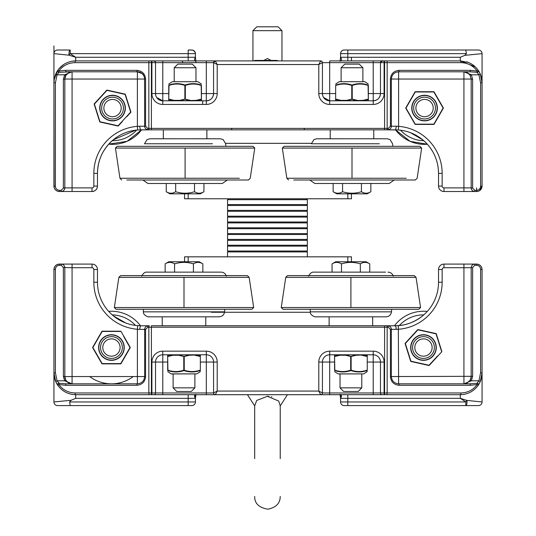 <?xml version="1.0" encoding="UTF-8"?>
<svg xmlns="http://www.w3.org/2000/svg" width="536" height="536" viewBox="0 0 536 536"><rect width="100%" height="100%" fill="white"/><g stroke="black" fill="none" stroke-linecap="round" stroke-linejoin="round"><path stroke-width="0.8" d="M176.746 391.481L191.258 391.481L194.89 387.85L173.121 387.85L176.746 391.481M171.426 373.947L196.806 373.887L171.198 373.887L173.121 373.947L173.121 387.85M174.575 263.866L174.575 272.127L174.582 263.866C180.867 261.903 187.144 261.903 193.429 263.866L193.429 272.127L193.429 263.866C196.571 261.903 199.714 261.903 202.856 263.866L202.856 272.127L202.856 263.866L199.231 261.769L168.78 261.769L165.155 263.866C168.297 261.903 171.44 261.903 174.575 263.866L174.582 263.866M165.155 272.127L165.155 263.866L165.155 272.127M343.65 391.481L358.162 391.481L361.787 387.85L340.018 387.85L343.65 391.481M338.323 373.947L363.71 373.887L338.102 373.887L340.018 373.947L340.018 387.85M341.479 263.866L341.479 272.127L341.479 263.866C347.763 261.903 354.041 261.903 360.326 263.866L360.326 272.127L360.333 263.866C363.468 261.903 366.611 261.903 369.753 263.866L369.753 272.127L369.753 263.866L366.128 261.769L335.677 261.769L332.052 263.866C335.194 261.903 338.337 261.903 341.479 263.866L341.479 263.866M332.052 272.127L332.052 263.866L332.052 272.127M89.673 376.56A36.281 36.281 0 0 0 133.209 376.56A36.281 36.281 0 0 1 89.673 376.56M140.466 325.761A36.281 36.281 0 0 0 108.654 311.356M115.635 357.579A10.888 10.888 0 0 0 118.047 338.879A10.888 10.888 0 0 0 100.647 346.142A10.888 10.888 0 0 0 115.635 357.579M114.778 355.522A8.656 8.656 0 0 1 102.852 346.423A8.656 8.656 0 0 1 116.694 340.648A8.656 8.656 0 0 1 114.778 355.522M427.259 311.45A36.281 36.281 0 0 0 394.442 325.767M427.661 357.579A10.888 10.888 0 0 0 430.073 338.879A10.888 10.888 0 0 0 412.673 346.142A10.888 10.888 0 0 0 427.661 357.579M426.803 355.522A8.656 8.656 0 0 1 414.877 346.423A8.656 8.656 0 0 1 428.72 340.648A8.656 8.656 0 0 1 426.803 355.522M385.531 272.127L313.821 272.127C311.878 271.899 310.116 273.246 308.535 276.161M285.755 277.353L287.497 275.611L414.308 275.611L416.05 277.353L285.755 277.353L281.239 307.537L350.906 307.537L350.906 277.353M281.239 307.537L282.981 309.279L418.824 309.279L420.566 307.537L350.906 307.537M372.674 325.767L372.674 316.823L383.428 316.823L315.758 316.823C315.784 317.386 309.775 315.295 310.317 311.845L391.488 311.845C390.965 314.887 389.163 316.548 386.088 316.823L318.377 316.823L329.131 316.823L329.131 325.767M315.758 316.823L329.131 316.823M226.373 276.161C225.535 273.661 223.8 272.315 221.174 272.127L146.924 272.127C144.981 271.899 143.219 273.246 141.638 276.161M118.858 277.353L120.6 275.611L247.411 275.611L249.153 277.353L118.858 277.353L114.342 307.537L184.002 307.537L184.002 277.353M114.342 307.537L116.084 309.279L251.927 309.279L253.669 307.537L184.002 307.537M205.777 325.767L205.777 316.823L216.531 316.823L148.861 316.823C148.887 317.386 142.877 315.295 143.42 311.845L224.591 311.845C224.068 314.887 222.266 316.548 219.19 316.823L151.48 316.823L162.234 316.823L162.234 325.767M148.861 316.823L162.234 316.823M334.565 362.048L329.68 362.048L329.68 351.16A10.888 10.888 0 0 0 318.793 362.048L329.68 362.048L329.68 392.962L322.424 392.962L322.424 362.048A7.256 7.256 0 0 1 329.68 354.792L373.217 354.792A7.256 7.256 0 0 1 380.473 362.048L380.473 392.962L329.68 392.962L329.68 394.704L320.682 394.704A1.742 1.742 0 0 0 322.424 392.962L318.793 391.072L320.682 394.704L460.297 394.704A1.742 0.616 -90 0 0 460.913 392.962L387.153 392.962A1.742 0.616 90 0 1 386.543 394.704M149.457 394.704A1.742 0.616 -90 0 1 148.847 392.962L75.087 392.962A1.742 0.616 90 0 0 75.703 394.704L153.785 394.704A1.742 1.742 0 0 0 155.527 392.962L155.527 362.048A7.256 7.256 0 0 1 162.783 354.792L206.32 354.792A7.256 7.256 0 0 1 213.576 362.048L213.576 392.962A1.742 1.742 0 0 0 215.318 394.704L206.32 394.704L215.318 394.704L217.207 391.072L213.576 392.962A1.742 1.742 0 0 0 215.318 394.704L320.682 394.704A1.742 1.742 0 0 0 322.424 392.962A1.742 1.742 0 0 1 320.682 394.704M340.561 394.704L340.059 394.315L340.561 398.328C341.807 396.265 341.807 395.059 340.561 394.704L340.561 401.96L340.561 398.328L347.817 398.328L347.817 394.704M195.432 394.704C194.193 395.059 194.193 396.265 195.432 398.328L195.941 394.315L195.405 394.704L195.432 401.96L195.432 394.704M482.065 401.96A3.631 3.631 0 0 1 478.434 405.585L465.804 405.585A3.631 1.219 90 0 0 466.903 400.412L460.297 398.328L465.804 401.96L466.903 400.412L482.065 401.96L482.065 269.528L480.611 269.286L480.611 372.688L478.923 380.801L480.256 381.625L482.065 372.929L480.611 372.688M348.4 405.585L465.804 405.585L465.804 401.96L340.561 401.96A3.631 3.631 0 0 0 344.192 405.585A3.631 3.631 0 0 1 340.561 401.96A3.631 3.631 0 0 0 344.192 405.585L347.817 405.585L347.817 398.328L460.297 398.328L460.297 394.704C467.888 394.483 473.898 391.287 478.326 385.123A21.768 21.768 0 0 0 482.065 372.929M180.92 405.585L57.566 405.585A3.631 3.631 0 0 1 53.935 401.96A3.631 3.631 0 0 0 57.566 405.585L70.196 405.585L69.6 401.96L71.107 400.278L53.935 401.96L53.935 269.528L53.935 401.96A3.631 3.631 0 0 0 57.566 405.585M70.196 405.585L191.808 405.585A3.631 3.631 0 0 0 195.432 401.96L69.6 401.96M351.448 256.831L351.448 261.769L351.448 256.831L347.817 256.831L347.817 261.769M92.031 264.087L92.031 267.712A1.816 1.816 0 0 1 93.847 269.528L93.847 282.224A47.168 47.168 0 0 0 137.384 329.251L137.665 325.633A43.537 43.537 0 0 1 97.472 282.224L97.472 269.528A5.44 5.44 0 0 0 92.031 264.087L72.079 264.087L72.079 267.712L63.369 267.471L63.369 376.312L64.823 376.56L64.823 267.712C64.601 265.514 63.389 264.302 61.191 264.087L59.375 264.087C56.079 264.416 54.263 266.231 53.935 269.528L55.389 269.28C55.63 266.861 56.957 265.534 59.375 265.293L61.191 265.293L63.369 267.471M63.369 376.312L64.615 380.801L65.854 380.299L64.823 376.56A7.256 7.256 0 0 0 65.854 380.299L68.487 382.865L67.074 381.82M58.873 383.133A1.454 1.099 145.9 0 0 57.667 385.123L58.786 384.56A1.454 0.503 -77.4 0 1 59.295 383.307L57.077 380.801L55.389 372.688L53.935 372.929L55.744 381.625L57.077 380.801L64.615 380.801L72.079 383.816L68.487 382.865M75.087 392.962C68.306 392.774 62.873 389.974 58.786 384.56L65.64 385.27A1.454 0.509 -90 0 1 66.149 383.816L59.295 383.307M65.64 385.27L136.874 385.27A1.454 0.509 -90 0 1 137.384 383.816L66.149 383.816M136.874 385.27C142.147 384.741 145.055 381.84 145.578 376.56L145.578 329.392L147.755 327.215A1.454 0.509 -90 0 1 148.271 325.767C146.067 325.982 144.861 327.195 144.64 329.392L144.64 376.56C144.204 380.955 141.785 383.381 137.384 383.816L137.384 376.56L72.079 376.56L72.079 267.712L92.031 267.712M149.356 325.767L141.015 325.767L149.356 325.767A1.454 0.509 -90 0 0 148.847 327.215L151.407 327.215L151.407 325.767L394.985 325.767L384.593 325.767L384.593 327.215L387.153 327.215A1.454 0.509 -90 0 0 386.644 325.767M213.576 392.962L206.32 392.962L206.32 394.704L153.785 394.704A1.742 1.742 0 0 0 155.527 392.962L151.407 392.962L151.407 327.215L384.593 327.215L384.593 392.962L387.153 392.962L387.153 327.215L388.245 327.215A1.454 0.509 -90 0 0 387.729 325.767A3.631 3.631 0 0 1 391.36 329.392C391.139 327.195 389.933 325.982 387.729 325.767A3.631 3.631 0 0 1 391.36 329.392L398.617 329.251A47.168 47.168 0 0 0 442.153 282.224L442.153 269.528A1.816 1.816 0 0 1 443.969 267.712L443.969 264.087A5.447 5.447 0 0 0 438.528 269.528L438.528 282.224A43.537 43.537 0 0 1 398.335 325.633L398.617 383.816C394.215 383.381 391.796 380.955 391.36 376.56L391.36 329.392L390.422 329.392L390.422 376.56L472.631 376.312L472.631 267.471L474.809 265.293L476.618 265.293C479.043 265.534 480.37 266.861 480.611 269.286M390.422 376.56C390.945 381.84 393.846 384.741 399.126 385.27A1.454 0.509 -90 0 0 398.617 383.816L469.844 383.816A1.454 0.509 -90 0 1 470.36 385.27L477.214 384.56A1.454 0.503 -102.6 0 0 476.705 383.307L469.844 383.816M460.913 392.962C467.693 392.774 473.127 389.974 477.214 384.56L478.326 385.123A1.454 1.099 -145.9 0 0 477.127 383.133L476.705 383.307M55.744 381.625L57.667 385.123C62.102 391.287 68.112 394.483 75.703 394.704L75.703 398.328L188.176 398.328L188.176 405.585M476.618 265.293L476.618 264.087A5.447 5.447 0 0 1 482.065 269.528C481.737 266.231 479.921 264.416 476.618 264.087L474.809 264.087C472.611 264.302 471.399 265.514 471.178 267.712L472.631 267.471M443.969 267.712L471.178 267.712L471.178 376.56L470.139 380.299L471.385 380.801L472.631 376.312M470.139 380.299A7.256 7.256 0 0 0 471.178 376.56A7.256 7.256 0 0 1 470.139 380.299L466.601 383.307L463.921 383.816L471.385 380.801L478.923 380.801L477.127 383.133M478.326 385.123L480.249 381.625M474.809 265.293L474.809 264.087L443.969 264.087M367.247 362.048L373.217 362.048L373.217 394.704L384.104 394.704L384.104 392.962L380.473 392.962A1.742 1.742 0 0 0 382.215 394.704M460.297 394.704L384.593 394.704L384.593 392.962L384.104 392.962L384.104 362.048A10.888 10.888 0 0 0 373.217 351.16L329.68 351.16M53.935 269.528A5.44 5.44 0 0 1 59.375 264.087L59.375 265.293M113.19 315.717L125.652 322.967M398.335 325.633L394.985 325.767C404.854 325.868 414.127 322.518 422.81 315.717M188.176 261.769L188.176 256.831L184.552 256.831L184.552 261.769M188.176 256.831L347.817 256.831M394.985 325.767A3.631 1.213 90 0 1 396.198 329.392M72.079 264.087L61.191 264.087L61.191 265.293M145.578 376.56L137.384 376.56L137.384 329.251L139.802 329.392A3.631 1.213 -90 0 1 141.015 325.767L137.665 325.633M71.107 400.278L75.703 398.328M53.935 372.929A21.768 21.768 0 0 0 57.667 385.123A21.768 21.768 0 0 1 53.935 372.929M69.278 383.253A7.256 7.256 0 0 0 71.757 383.81M463.921 383.816A7.256 7.256 0 0 0 467.285 382.992A7.256 7.256 0 0 1 463.921 383.816L463.921 264.087M123.736 336.615L130.014 347.536L120.727 363.616L102.155 363.616L92.869 347.536L102.155 331.449L121.009 331.422A0.456 0.456 90 0 0 120.613 331.194A0.456 0.456 0 0 1 121.009 331.422A0.456 0.456 90 0 0 120.613 331.194L102.269 331.194A0.456 0.456 -90 0 0 101.874 331.422L102.269 331.194A0.456 0.456 -90 0 0 101.874 331.422L92.701 347.308A0.456 0.456 30.1 0 0 92.701 347.763L101.874 363.649A0.456 0.456 -30 0 0 102.269 363.877L120.613 363.877A0.456 0.456 90 0 0 121.009 363.649L130.181 347.763A0.456 0.456 -150 0 0 130.181 347.308A0.456 0.456 0 0 1 130.181 347.763A0.456 0.456 -150 0 0 130.181 347.308L121.009 331.422M99.147 358.457L101.874 363.649M115.113 363.643L117.612 363.636M127.045 352.722L130.181 347.763M95.837 342.343L92.701 347.308M120.727 363.616L121.009 363.649A0.456 0.456 0 0 1 120.613 363.877L120.613 363.877M117.719 331.436L115.113 331.422M437.577 355.984L429.048 365.25L410.918 361.224L405.337 343.509L417.886 329.821L436.023 333.848L441.711 351.817A0.456 0.456 162.5 0 0 441.811 351.375A0.456 0.456 0 0 1 441.711 351.817A0.456 0.456 162.5 0 0 441.811 351.375L436.297 333.874A0.456 0.456 -17.5 0 0 435.962 333.573L436.297 333.874A0.456 0.456 -17.5 0 0 435.962 333.573L418.053 329.593A0.456 0.456 102.6 0 0 417.624 329.727L405.223 343.248A0.456 0.456 42.5 0 0 405.122 343.69L410.636 361.19A0.456 0.456 162.5 0 0 410.971 361.498L428.88 365.478A0.456 0.456 -77.5 0 0 429.309 365.338A0.456 0.456 0 0 1 428.88 365.478A0.456 0.456 -77.5 0 0 429.309 365.338L441.711 351.817M409.357 339.087L405.223 343.248M409.203 355.877L409.966 358.256M423.206 363.978L428.88 365.478M423.728 331.087L418.053 329.593M410.918 361.224L410.971 361.498A0.456 0.456 0 0 1 410.636 361.19L410.636 361.19M440.706 348.681L439.935 346.196M200.102 371.066L200.089 370.557C200.129 372.42 200.129 372.42 200.089 370.557L196.511 371.522M167.895 354.852A0.456 0.449 -0 0 0 167.661 355.247A0.456 0.449 0 0 1 167.895 354.852L173.081 354.852L167.922 356.078L167.895 354.852A0.456 0.442 90 0 1 168.116 354.792A0.456 0.456 0 0 0 167.661 355.247L167.661 370.162C167.661 372.024 167.661 372.024 167.661 370.162A0.456 0.436 -0 0 0 167.922 370.557C167.882 372.42 167.882 372.42 167.922 370.557C167.882 372.42 167.882 372.42 167.922 370.557C173.262 372.42 178.622 372.42 184.002 370.557C189.389 372.42 194.749 372.42 200.089 370.557A0.456 0.436 0 0 0 200.343 370.162L200.343 355.247A0.456 0.456 0 0 0 199.895 354.792A0.456 0.442 -90 0 1 200.116 354.852L200.089 356.078L194.89 354.825M173.121 371.79L171.5 371.522M167.922 370.557L167.661 356.474A0.456 0.436 0 0 1 167.922 356.078L167.889 356.474L173.007 355.247L173.235 354.792L173.007 355.247L178.662 355.247L178.89 354.792L189.195 354.852L189.349 355.247L200.116 354.852A0.456 0.449 0 0 1 200.343 355.247M189.195 354.852L189.349 355.247L184.23 356.474L178.816 354.852L178.662 355.247L183.781 356.474L189.195 354.852M200.343 370.162C200.343 372.024 200.343 372.024 200.343 370.162L200.343 356.474A0.456 0.436 0 0 0 200.089 356.078L200.122 356.474L195.004 355.247L194.93 354.852M200.089 370.557L200.122 370.162C194.823 372.031 189.53 372.031 184.23 370.162L184.23 356.474L183.781 356.474L183.781 370.162L184.002 370.557L184.23 370.162L183.781 370.162C178.481 372.031 173.188 372.031 167.889 370.162L167.661 370.162M366.999 371.066L366.986 370.557C367.026 372.42 367.026 372.42 366.986 370.557L363.408 371.522M334.792 354.852A0.456 0.449 -0 0 0 334.565 355.247A0.456 0.449 0 0 1 334.792 354.852L339.978 354.852L334.819 356.078L334.792 354.852A0.456 0.442 90 0 1 335.013 354.792A0.456 0.456 0 0 0 334.565 355.247L334.565 370.162C334.565 372.024 334.565 372.024 334.565 370.162A0.456 0.436 -0 0 0 334.819 370.557C334.779 372.42 334.779 372.42 334.819 370.557C334.779 372.42 334.779 372.42 334.819 370.557C340.159 372.42 345.519 372.42 350.906 370.557C356.286 372.42 361.646 372.42 366.986 370.557A0.456 0.436 0 0 0 367.247 370.162L367.247 355.247A0.456 0.456 0 0 0 366.792 354.792A0.456 0.442 -90 0 1 367.013 354.852L366.986 356.078L361.787 354.825M334.819 370.557L334.565 356.474A0.456 0.436 0 0 1 334.819 356.078L334.786 356.474L339.904 355.247L340.132 354.792L339.904 355.247L345.559 355.247L345.787 354.792L356.092 354.852L356.246 355.247L367.013 354.852A0.456 0.449 0 0 1 367.247 355.247A0.456 0.449 -0 0 0 367.013 354.852M356.092 354.852L356.246 355.247L351.127 356.474L345.713 354.852L345.559 355.247L350.678 356.474L356.092 354.852M367.247 370.162C367.247 372.024 367.247 372.024 367.247 370.162L367.247 356.474A0.456 0.436 0 0 0 366.986 356.078L367.019 356.474L361.901 355.247L361.827 354.852M366.986 370.557L367.019 370.162C361.72 372.031 356.427 372.031 351.127 370.162L351.127 356.474L350.678 356.474L350.678 370.162L350.906 370.557L351.127 370.162L350.678 370.162C345.378 372.031 340.085 372.031 334.786 370.162L334.565 370.162M330.223 138.777L330.223 129.839L395.072 129.839M163.326 138.777L163.326 129.839L330.223 129.839L206.869 129.839L206.869 138.777M359.254 64.126L344.735 64.126L341.11 67.75L362.879 67.75L359.254 64.126L362.879 67.75L362.879 81.66L362.879 67.75M370.845 191.741L370.845 183.48L370.845 191.741C367.703 193.704 364.56 193.704 361.425 191.741L361.425 183.48L361.418 191.741C355.133 193.704 348.856 193.704 342.571 191.741L342.571 183.48L342.571 191.741C339.429 193.704 336.286 193.704 333.144 191.741L333.144 183.48L316.207 183.48L386.623 183.48L370.845 183.48L370.845 191.741L367.22 193.831L336.769 193.831L367.22 193.831M192.35 64.126L177.838 64.126L174.213 67.75L195.982 67.75L192.35 64.126L195.982 67.75L195.982 81.66L195.982 67.75M203.948 191.741L203.948 183.48L203.948 191.741C200.806 193.704 197.663 193.704 194.521 191.741L194.521 183.48L194.521 191.741C188.237 193.704 181.952 193.704 175.674 191.741L175.674 183.48L175.667 191.741C172.525 193.704 169.389 193.704 166.247 191.741L166.247 183.48L149.31 183.48L219.727 183.48L203.948 183.48L203.948 191.741L200.323 193.831L169.872 193.831L200.323 193.831M395.535 129.839A36.281 36.281 -32.8 0 0 427.346 144.244A36.281 36.281 147.2 0 1 395.535 129.839L410.147 141.37L427.346 144.244M420.365 98.028A10.888 10.888 -32.8 0 0 417.953 116.721A10.888 10.888 -32.8 0 0 435.353 109.465A10.888 10.888 -32.8 0 0 420.365 98.028M421.222 100.078A8.656 8.656 147.2 0 1 433.148 109.177A8.656 8.656 147.2 0 1 419.306 114.952A8.656 8.656 147.2 0 1 421.222 100.078M108.741 144.151A36.281 36.281 -32.8 0 0 141.558 129.839A36.281 36.281 147.2 0 1 108.741 144.151L127.039 141.323L141.558 129.839M108.339 98.028A10.888 10.888 -32.8 0 0 105.927 116.721A10.888 10.888 -32.8 0 0 123.327 109.465A10.888 10.888 -32.8 0 0 108.339 98.028M109.197 100.078A8.656 8.656 147.2 0 1 121.123 109.177A8.656 8.656 147.2 0 1 107.28 114.952A8.656 8.656 147.2 0 1 109.197 100.078M126.858 179.995L248.503 179.995L185.094 179.995L242.44 179.995L227.284 179.995L222.346 183.48L150.469 183.48L166.247 183.48L166.247 191.741L169.872 193.831M121.692 179.995L119.95 178.254L239.364 178.254M253.019 146.328L117.176 146.328L115.434 148.07L254.761 148.07L253.019 146.328L246.225 146.328M152.572 138.777L185.094 138.777L149.752 138.784L147.038 139.621L144.512 143.762L212.497 143.762M293.755 179.995L415.4 179.995L351.998 179.995L409.337 179.995L394.181 179.995L389.243 183.48L317.366 183.48L333.144 183.48L333.144 191.741L336.769 193.831M288.589 179.995L286.847 178.254L406.261 178.254M419.916 146.328L284.073 146.328L282.331 148.07L421.658 148.07L419.916 146.328L413.122 146.328M319.469 138.777L351.998 138.777L316.649 138.784L313.935 139.621L311.409 143.762L379.394 143.762M195.962 62.645L195.633 60.997M195.439 57.506L195.439 57.272C194.193 59.342 194.193 60.548 195.439 60.903L195.941 61.285L195.439 57.506M340.568 60.903C341.807 60.548 341.807 59.342 340.568 57.272L340.059 61.285L340.568 60.903M53.935 53.546L53.935 53.647A3.631 3.631 147.2 0 1 57.566 50.016L70.196 50.016A3.631 1.219 -90 0 0 69.097 55.195L75.703 57.272L70.196 53.647L69.097 55.195L53.935 53.647L53.935 82.671L55.389 82.919L57.077 74.806L55.744 73.975L54.324 78.578L53.935 82.671L53.935 186.072L55.389 186.32L55.389 82.919M460.913 62.645A1.742 0.616 -90 0 0 460.297 60.903L386.543 60.903A1.742 0.616 90 0 1 387.153 62.645L460.913 62.645C467.693 62.826 473.127 65.627 477.214 71.047A1.454 0.503 102.6 0 1 476.705 72.293L477.127 72.474A1.454 1.099 -34.1 0 0 478.333 70.477L477.214 71.047L470.36 70.337L399.126 70.337C393.853 70.866 390.945 73.767 390.422 79.047L390.422 126.208L388.245 128.385L147.755 128.385L145.578 126.208L145.578 79.047C145.055 73.767 142.154 70.866 136.874 70.337L65.64 70.337L58.786 71.047L57.667 70.477A21.768 21.768 -32.8 0 0 55.744 73.981L54.324 78.578M54.337 78.524A21.768 21.768 -32.8 0 0 53.935 82.671L54.116 187.466C54.96 189.999 56.716 191.352 59.382 191.52L61.191 191.52C63.389 191.298 64.601 190.092 64.823 187.888L63.369 188.136L61.191 190.314L59.382 190.314C56.957 190.072 55.63 188.739 55.389 186.32M464.893 55.329L482.065 53.647A3.631 3.631 -32.8 0 0 478.434 50.016A3.631 3.631 147.2 0 1 482.065 53.647L482.065 186.079L480.611 186.32C480.37 188.739 479.043 190.072 476.625 190.314L474.809 190.314L472.631 188.136L472.631 79.288L471.178 79.047L471.178 187.888L472.631 188.136M478.434 50.016L465.804 50.016L466.4 53.647L464.893 55.322L460.297 57.272L460.297 60.903L468.27 62.417L460.297 60.903L475.224 66.826M347.824 50.016L344.192 50.016A3.631 3.631 -32.8 0 0 340.568 53.647C340.775 51.456 341.975 50.25 344.166 50.016L465.804 50.016L347.824 50.016L347.824 53.647L466.4 53.647M340.568 57.298L340.568 53.647L340.568 57.285L340.568 53.647L347.824 53.647L347.824 60.903L347.824 57.272L340.568 57.272L340.568 53.647A3.631 3.631 -32.8 0 1 344.192 50.016M70.196 50.016L70.196 53.647L188.183 53.647L188.183 50.016L191.808 50.016A3.631 3.631 147.2 0 1 194.856 51.684L194.856 51.684A3.631 3.631 147.2 0 1 195.439 53.647L195.439 53.66M195.439 53.701L194.856 51.684A3.631 3.631 147.2 0 1 195.439 53.647L195.439 57.272L188.183 57.272L188.183 60.903L75.703 60.903A1.742 0.616 90 0 0 75.087 62.645L148.847 62.645A1.742 0.616 -90 0 1 149.457 60.903L151.407 60.903L151.407 62.645L155.527 62.645A1.742 1.742 -32.8 0 0 153.785 60.903L151.896 60.903L151.896 93.559A10.888 10.888 -32.8 0 0 162.783 104.44L206.32 104.44A10.888 10.888 -32.8 0 0 217.207 93.559L217.207 64.528L215.318 60.903A1.742 1.742 -32.8 0 0 213.576 62.645L217.207 64.528L318.793 64.528L322.424 62.645A1.742 1.742 -32.8 0 0 320.682 60.903L318.793 64.528L318.793 93.559L322.424 93.559L322.424 62.645L322.424 93.559A7.256 7.256 147.2 0 0 323.583 97.485A7.256 7.256 147.2 0 1 322.424 93.559L329.68 93.559L329.68 100.815A7.256 7.256 147.2 0 1 323.583 97.485L329.68 100.815L373.217 100.815L373.217 93.559L368.339 93.559M183.037 62.645L182.119 60.903M479.7 190.561L482.065 186.079L482.065 137.095L482.065 186.079A5.44 5.44 147.2 0 1 476.625 191.52L443.969 191.52L463.921 191.52L463.921 187.888L471.178 187.888C471.399 190.092 472.611 191.298 474.809 191.52L476.625 191.52C479.921 191.191 481.737 189.375 482.065 186.079L482.065 82.671L480.611 82.919L480.611 186.32M472.631 79.288L471.385 74.806L470.146 75.308L471.178 79.047L463.921 79.047L463.921 187.888L443.969 187.888A1.816 1.816 147.2 0 1 442.153 186.079L438.528 186.079A5.44 5.44 -32.8 0 0 443.969 191.52A5.44 5.44 147.2 0 1 439.393 189.027M476.625 190.314L476.625 191.52A5.44 5.44 147.2 0 0 482.065 186.079L482.065 82.671L480.256 73.975L478.923 74.806L471.385 74.806L463.921 71.791L467.513 72.742L470.146 75.308M470.36 70.337A1.454 0.509 90 0 1 469.844 71.791L476.705 72.293M399.126 70.337A1.454 0.509 90 0 1 398.617 71.791L469.844 71.791L398.617 71.791L398.617 79.047L463.921 79.047L463.921 71.791L398.617 71.791C394.215 72.226 391.796 74.645 391.36 79.047L391.36 126.208A3.631 3.631 147.2 0 1 387.729 129.839C389.933 129.618 391.139 128.412 391.36 126.208L390.422 126.208M388.245 128.385A1.454 0.509 90 0 1 387.729 129.839L398.335 129.967A43.537 43.537 147.2 0 1 431.581 149.792A43.537 43.537 -32.8 0 0 422.81 139.889L410.342 132.64M322.424 62.645L329.68 62.645L329.68 60.903L382.188 60.903A1.742 1.742 -32.8 0 0 380.473 62.645L387.153 62.645L387.153 128.385A1.454 0.509 90 0 1 386.644 129.839L387.729 129.839M147.755 128.385A1.454 0.509 90 0 0 148.271 129.839L149.356 129.839A1.454 0.509 90 0 1 148.847 128.385L148.847 62.645L151.407 62.645L151.407 129.839L386.644 129.839M136.874 70.337A1.454 0.509 90 0 0 137.384 71.791L142.248 73.66L143.916 75.884L144.579 78.115L144.64 126.208C144.861 128.412 146.067 129.618 148.271 129.839A3.631 3.631 147.2 0 1 145.222 128.178L145.222 128.178M65.64 70.337A1.454 0.509 90 0 0 66.156 71.791L137.384 71.791L71.911 71.791L64.615 74.806L63.369 79.288L63.369 188.136M75.087 62.645C68.306 62.826 62.873 65.627 58.786 71.047A1.454 0.503 77.4 0 0 59.295 72.293L72.079 71.791A7.256 7.256 -32.8 0 0 68.702 72.621M195.439 57.285L195.439 53.647L188.183 53.647L188.183 57.272L75.703 57.272L75.703 60.903L73.546 61.01C66.853 61.828 61.566 64.983 57.667 70.477A1.454 1.099 34.1 0 0 58.873 72.474L59.295 72.293M477.127 72.467L478.923 74.806L480.611 82.919M480.249 73.981L478.333 70.477C475.787 66.779 472.43 64.092 468.27 62.417M65.968 75.127A7.256 7.256 -32.8 0 0 64.823 79.047L64.823 187.888L64.823 79.047L63.369 79.288M135.561 130.181L113.19 139.889A43.537 43.537 -32.8 0 0 97.472 173.376L97.472 186.072L93.847 186.072A1.816 1.816 147.2 0 1 92.031 187.888L72.079 187.888L72.079 79.047L64.823 79.047L65.854 75.308L64.615 74.806L57.077 74.806L58.873 72.467M65.854 75.308L69.399 72.293L72.079 71.791L66.156 71.791M57.674 70.477L55.751 73.981M145.578 79.047L144.64 79.047C144.358 76.286 143.447 74.39 141.893 73.358A7.256 7.256 -32.8 0 0 137.384 71.791L72.079 71.791L72.079 79.047L137.384 79.047L137.384 126.349A47.168 47.168 -32.8 0 0 93.847 173.376L93.847 186.072M61.191 190.314L61.191 191.52L92.031 191.52L59.382 191.52A5.447 5.447 147.2 0 1 53.935 186.086M380.473 62.645L380.473 93.559A7.256 7.256 147.2 0 1 373.217 100.815L373.217 104.44A10.888 10.888 -32.8 0 0 384.104 93.559L380.473 93.559A7.256 7.256 147.2 0 1 373.217 100.815C377.625 100.386 380.044 97.961 380.473 93.559L373.217 93.559L373.217 62.645L380.473 62.645C384.553 58.886 379.863 61.841 384.104 60.903L382.215 60.903A1.742 1.742 -32.8 0 0 380.473 62.645L380.473 93.559M320.682 60.903L322.143 61.7A1.742 1.742 147.2 0 0 320.682 60.903L215.318 60.903A1.742 1.742 -32.8 0 0 213.576 62.645L213.576 93.559A7.256 7.256 147.2 0 1 206.32 100.815L162.783 100.815A7.256 7.256 147.2 0 1 155.527 93.559L155.527 62.645A1.742 1.742 -32.8 0 0 155.246 61.7L155.246 61.7C151.989 60.032 155.802 61.298 151.896 60.903L188.183 60.903L188.183 50.016L192.752 50.143L194.856 51.684M168.753 93.559L162.783 93.559L162.783 100.815L156.68 97.485A7.256 7.256 147.2 0 1 156.68 97.485A7.256 7.256 147.2 0 1 155.527 93.559L151.896 93.559M213.589 62.464A1.742 1.742 147.2 0 1 213.743 61.901L213.589 62.471M206.32 60.903L153.805 60.903L215.318 60.903L206.32 60.903L206.32 62.645L213.576 62.645L215.318 60.903M213.576 62.645L213.576 93.559L217.207 93.559M155.527 62.645L155.527 93.559L155.527 62.645L162.783 62.645L162.783 60.903M384.593 129.839L384.593 60.903L386.55 60.903L384.104 60.903L384.104 93.559M482.065 82.671L482.065 53.647L482.065 82.671A21.768 21.768 -32.8 0 0 466.622 61.841M482.065 126.235A3.631 3.631 -32.8 0 0 482.065 126.208A3.631 3.631 -32.8 0 1 482.065 126.235A3.631 3.631 -32.8 0 0 482.065 126.208A3.631 3.631 0 0 1 482.065 126.235L482.065 137.095M395.3 129.839L373.766 129.839L373.766 138.777M140.928 129.839L140.593 129.839M351.448 57.272L351.448 60.903M184.987 198.776L188.183 198.776L188.183 193.831M347.824 193.831L347.824 198.776L351.448 198.776L351.448 193.831L351.448 198.776L351.02 198.776M347.824 198.776L188.183 198.776M252.938 198.776L282.948 198.776M64.823 79.047L64.823 187.888L72.079 187.888L72.079 191.52L92.031 191.52A5.447 5.447 -32.8 0 0 97.472 186.072A5.447 5.447 147.2 0 1 92.031 191.52A5.447 5.447 -32.8 0 0 97.472 186.072L97.472 173.376A43.537 43.537 147.2 0 1 137.665 129.967L137.384 126.349L139.802 126.208A3.631 1.213 -90 0 0 141.015 129.839L140.914 129.839M137.665 129.967L148.271 129.839M438.528 173.376L438.528 186.079L438.528 173.376C438.475 164.847 436.163 156.988 431.581 149.792A43.537 43.537 147.2 0 1 438.528 173.376L442.153 173.376A47.168 47.168 -32.8 0 0 398.617 126.349L398.335 129.967M463.921 191.52L474.809 191.52A3.631 3.631 147.2 0 1 471.76 189.858L471.76 189.858M390.422 79.047L398.617 79.047L398.617 126.349L396.198 126.208A3.631 1.213 90 0 1 394.985 129.839L394.985 129.839M184.552 193.831L184.552 198.776M163.326 129.839L141.015 129.839M466.735 72.353A7.256 7.256 -32.8 0 0 464.169 71.791M463.995 71.791A7.256 7.256 -32.8 0 0 463.921 71.791L469.844 71.791M145.578 126.208L139.802 126.208M213.576 93.559L206.32 93.559L206.32 100.815C210.728 100.386 213.147 97.967 213.576 93.559A7.256 7.256 147.2 0 1 206.32 100.815L206.32 104.44M318.752 129.839A7.256 7.256 -32.8 0 0 318.793 129.839L217.207 129.839A7.256 7.256 -32.8 0 0 217.248 129.839M217.207 129.839A7.256 7.256 -32.8 0 0 217.227 129.839L318.793 129.839L217.207 129.839A7.256 7.256 -32.8 0 0 217.227 129.839L217.227 129.839M415.34 124.372L405.987 108.071L415.273 91.984L433.845 91.984L443.131 108.071L433.845 124.151L414.991 124.184A0.456 0.456 -32.8 0 0 415.387 124.412A0.456 0.456 147.2 0 1 415.005 124.205A0.456 0.456 0 0 0 415.387 124.412L433.731 124.412L415.387 124.412L412.264 118.992M434.113 91.937A0.456 0.456 147.2 0 1 434.127 91.958L443.299 107.843A0.456 0.456 147.2 0 1 443.299 108.299L434.127 124.184A0.456 0.456 147.2 0 1 433.731 124.412A0.456 0.456 -32.8 0 0 434.127 124.184L433.731 124.412A0.456 0.456 0 0 0 434.127 124.184L443.299 108.299A0.456 0.456 -32.8 0 0 443.299 107.843L443.279 108.218M442.475 106.912L440.163 102.879M436.853 97.15L434.127 91.958A0.456 0.456 -32.8 0 0 433.731 91.73L415.387 91.73A0.456 0.456 -32.8 0 0 414.991 91.958L415.387 91.73A0.456 0.456 0 0 0 414.991 91.958L415.273 91.984M405.839 107.924L405.819 107.843A0.456 0.456 -32.8 0 0 405.819 108.299L405.819 107.843A0.456 0.456 0 0 0 405.819 108.299L405.987 108.071M443.131 108.071L443.299 108.299A0.456 0.456 0 0 0 443.299 107.843L437.081 97.07M405.819 108.299L414.991 124.184L405.819 108.299M414.991 91.958L405.819 107.843L414.991 91.958M94.403 104.044L106.952 90.356L125.082 94.383L130.663 112.098L118.114 125.786L99.977 121.759L94.289 103.783A0.456 0.456 -32.8 0 0 94.189 104.232L99.703 121.726A0.456 0.456 -32.8 0 0 100.038 122.034L100.031 122.034A0.456 0.456 147.2 0 1 99.75 121.84A0.456 0.456 0 0 0 100.038 122.034L94.189 104.232A0.456 0.456 0 0 1 94.289 103.783L107.12 90.128A0.456 0.456 -32.8 0 0 106.691 90.262L106.952 90.356M122.369 121.518L118.376 125.873A0.456 0.456 147.2 0 1 117.947 126.014L100.038 122.034L117.947 126.014A0.456 0.456 -32.8 0 0 118.376 125.873L117.947 126.014A0.456 0.456 0 0 0 118.376 125.873L120.654 123.394M126.784 116.707L128.493 114.845L126.784 116.707M127.139 100.044L130.878 111.91A0.456 0.456 147.2 0 1 130.777 112.352A0.456 0.456 -32.8 0 0 130.878 111.91L127.139 100.044M130.663 112.098L130.777 112.352A0.456 0.456 0 0 0 130.878 111.91L130.73 112.192M125.31 94.303A0.456 0.456 147.2 0 1 125.364 94.41A0.456 0.456 -32.8 0 0 125.029 94.108L125.062 94.128M130.878 111.91L125.364 94.41A0.456 0.456 0 0 0 125.029 94.108L126.409 97.733M107.12 90.128L125.029 94.108L107.12 90.128A0.456 0.456 0 0 0 106.691 90.262L94.289 103.783M364.802 81.72L339.188 81.72L364.802 81.72L368.339 84.025M368.078 85.05L368.339 99.133L368.339 85.438C368.339 83.576 368.339 83.576 368.339 85.438C368.339 83.576 368.339 83.576 368.339 85.438L368.339 100.359A0.456 0.456 0 0 1 367.89 100.815A0.456 0.456 -32.8 0 0 368.339 100.359A0.456 0.449 180 0 1 368.105 100.755L362.919 100.755L368.078 99.522L368.105 100.755A0.456 0.442 -90 0 1 367.89 100.815A0.456 0.456 -32.8 0 0 368.339 100.359L368.339 85.438C368.339 83.576 368.339 83.576 368.339 85.438C368.339 83.576 368.339 83.576 368.339 85.438A0.456 0.436 180 0 0 368.078 85.05C368.118 83.181 368.118 83.181 368.078 85.05C362.738 83.181 357.378 83.181 351.998 85.05C346.611 83.181 341.251 83.181 335.911 85.05C335.871 83.181 335.871 83.181 335.911 85.05A0.456 0.436 180 0 0 335.657 85.438L335.657 100.359A0.456 0.456 -32.8 0 0 336.099 100.815A0.456 0.442 90 0 1 335.884 100.755L335.911 99.522L341.07 100.755L335.884 100.755A0.456 0.449 180 0 1 335.657 100.359L335.657 100.359M341.218 100.815L340.997 100.359L341.218 100.815M368.339 99.917L368.339 99.133A0.456 0.436 180 0 0 368.339 99.133A0.456 0.436 180 0 1 368.078 99.522L368.111 99.133L362.993 100.359L362.772 100.815L362.993 100.359L346.879 100.815M335.657 99.133L335.657 85.438C335.657 83.576 335.657 83.576 335.657 85.438L335.657 85.438C335.657 83.576 335.657 83.576 335.657 85.438L335.657 99.133A0.456 0.436 180 0 0 335.911 99.522L335.878 99.133L340.997 100.359L346.651 100.359L346.805 100.755L352.219 99.133L357.338 100.359L357.184 100.755L351.77 99.133L346.651 100.359L346.872 100.815M335.724 100.607A0.456 0.456 -32.8 0 0 336.099 100.815A0.456 0.456 0 0 1 335.724 100.607M335.911 85.05L335.878 85.438C341.177 83.576 346.47 83.576 351.77 85.438L351.77 99.133L352.219 99.133L352.219 85.438L351.998 85.05L351.77 85.438L352.219 85.438C357.519 83.576 362.812 83.576 368.111 85.438L368.339 99.133M197.898 81.72L172.291 81.72L197.898 81.72L201.435 84.025M201.181 85.05L201.435 99.133L201.435 85.438C201.435 83.576 201.435 83.576 201.435 85.438C201.435 83.576 201.435 83.576 201.435 85.438L201.435 100.359A0.456 0.456 0 0 1 200.993 100.815A0.456 0.456 -32.8 0 0 201.435 100.359A0.456 0.449 180 0 1 201.208 100.755L196.022 100.755L201.181 99.522L201.208 100.755A0.456 0.442 -90 0 1 200.993 100.815A0.456 0.456 -32.8 0 0 201.435 100.359L201.435 85.438C201.435 83.576 201.435 83.576 201.435 85.438C201.435 83.576 201.435 83.576 201.435 85.438A0.456 0.436 180 0 0 201.181 85.05C201.221 83.181 201.221 83.181 201.181 85.05C195.841 83.181 190.481 83.181 185.094 85.05C179.714 83.181 174.354 83.181 169.014 85.05C168.974 83.181 168.974 83.181 169.014 85.05A0.456 0.436 180 0 0 168.753 85.438L168.753 100.359A0.456 0.456 -32.8 0 0 169.202 100.815A0.456 0.442 90 0 1 168.987 100.755L169.014 99.522L174.173 100.755L168.987 100.755A0.456 0.449 180 0 1 168.753 100.359L168.753 100.359M174.321 100.815L174.1 100.359L174.321 100.815M201.435 99.917L201.435 99.133A0.456 0.436 180 0 0 201.435 99.133A0.456 0.436 180 0 1 201.181 99.522L201.214 99.133L196.096 100.359L195.875 100.815L196.096 100.359L179.975 100.815L179.754 100.359L174.1 100.359L168.981 99.133L169.014 99.522A0.456 0.436 180 0 1 168.753 99.133L169.014 85.05M168.753 99.133L168.753 85.438C168.753 83.576 168.753 83.576 168.753 85.438L168.753 85.438C168.753 83.576 168.753 83.576 168.753 85.438L168.981 85.438C174.28 83.576 179.573 83.576 184.873 85.438L184.873 99.133L190.441 100.359L190.287 100.755L184.873 99.133L179.754 100.359L179.908 100.755L185.322 99.133L185.322 85.438L185.094 85.05L184.873 85.438L185.322 85.438C190.622 83.576 195.915 83.576 201.214 85.438L201.435 99.133M168.827 100.607A0.456 0.456 -32.8 0 0 169.202 100.815A0.456 0.456 0 0 1 168.827 100.607M263.772 60.434L267.451 58.545L271.129 60.427M271.94 396.848L271.43 396.72M268.858 396.345L267.035 396.298M254.68 458.662L254.68 405.873L256.684 400.459L267.457 396.292L278.693 401.049L280.228 405.873L287.457 394.704M267.451 30.666L281.97 30.666L278.097 26.8L256.811 26.8L252.938 30.666L267.451 30.666M306.458 251.022L307.363 251.933L307.363 256.831M306.458 245.22L307.363 246.125L307.363 251.022L227.545 251.022L227.545 246.125L307.363 246.125M306.458 239.411L307.363 240.322L307.363 245.22L227.545 245.22L227.545 240.322L307.363 240.322M306.458 233.609L307.363 234.513L307.363 239.411L227.545 239.411L227.545 234.513L307.363 234.513M306.458 227.8L307.363 228.711L307.363 233.609L227.545 233.609L227.545 228.711L307.363 228.711M306.458 221.998L307.363 222.902L307.363 227.8L227.545 227.8L227.545 222.902L307.363 222.902M306.458 216.196L307.363 217.1L307.363 221.998L227.545 221.998L227.545 217.1L307.363 217.1M306.458 210.387L307.363 211.298L307.363 216.196L227.545 216.196L227.545 211.298L307.363 211.298M306.458 204.585L307.363 205.489L307.363 210.387L227.545 210.387L227.545 205.489L307.363 205.489M250.674 198.776L284.234 198.776M306.458 198.776L228.45 198.776L227.545 199.687L307.363 199.687L306.458 198.776M307.363 199.687L307.363 204.585L227.545 204.585L227.545 199.687M253.87 60.903A2.653 2.653 0 0 1 255.357 60.441L265.755 60.434M255.357 60.441L276.563 60.421A2.653 2.653 0 0 1 278.084 60.903M112.225 314.887A32.656 32.656 0 0 1 135.454 325.406M399.327 325.546A32.656 32.656 0 0 1 423.782 314.88M55.389 372.688L55.389 269.28M145.578 329.392L139.802 329.392M147.755 327.215L148.847 327.215L148.847 392.962L151.407 392.962L151.407 394.704M388.245 327.215L390.422 329.392M399.126 385.27L470.36 385.27M476.618 264.087A5.447 5.447 0 0 1 482.065 269.528M318.793 362.048L318.793 391.072L217.207 391.072L217.207 362.048A10.888 10.888 0 0 0 206.32 351.16L162.783 351.16A10.888 10.888 0 0 0 151.896 362.048L151.896 394.704M217.207 362.048L206.32 362.048L206.32 351.16M162.783 351.16L162.783 362.048L167.661 362.048M151.896 362.048L162.783 362.048L162.783 392.962L155.527 392.962A1.742 1.742 0 0 1 153.785 394.704M384.104 362.048L373.217 362.048L373.217 351.16M162.783 394.704L162.783 392.962L206.32 392.962L206.32 362.048L200.343 362.048M438.528 269.528L442.153 269.528M438.528 282.224L442.153 282.224M93.847 269.528L97.472 269.528M93.847 282.224L97.472 282.224M310.371 312.267L211.405 312.267M64.823 376.56L72.079 376.56L72.079 383.816M195.432 398.308L188.176 398.328L188.176 394.704M98.637 347.536A12.804 12.804 0 0 0 117.84 358.624A12.804 12.804 0 0 0 117.84 336.447A12.804 12.804 0 0 0 98.637 347.536M98.865 347.536A12.576 12.576 0 0 1 117.732 336.642A12.576 12.576 0 0 1 117.732 358.423A12.576 12.576 0 0 1 98.865 347.536M419.621 335.322A12.804 12.804 0 0 0 414.81 356.969A12.804 12.804 0 0 0 435.969 350.31A12.804 12.804 0 0 0 419.621 335.322M419.688 335.536A12.576 12.576 0 0 1 435.748 350.263A12.576 12.576 0 0 1 414.965 356.802A12.576 12.576 0 0 1 419.688 335.536M423.775 140.713A32.656 32.656 147.2 0 1 400.546 130.194M136.673 130.054A32.656 32.656 147.2 0 1 112.218 140.72M185.094 148.07L185.094 178.254M351.998 148.07L351.998 178.254M202.695 100.815L202.695 104.44M474.809 191.52L474.809 190.314M149.356 129.839L151.407 129.839M93.847 173.376L97.472 173.376L97.472 186.072A5.447 5.447 147.2 0 1 92.031 191.52L59.382 191.52L59.382 190.314M318.793 93.559A10.888 10.888 -32.8 0 0 329.68 104.44L329.68 100.815M329.68 104.44L373.217 104.44M206.32 100.815L162.783 100.815L162.783 104.44M155.527 93.559L162.783 93.559L162.783 62.645L206.32 62.645L206.32 93.559L201.435 93.559M382.188 60.903L373.217 60.903L382.188 60.903L373.217 60.903L382.188 60.903L373.217 60.903L373.217 62.645L329.68 62.645L329.68 93.559L335.657 93.559M391.36 126.208L396.245 126.208M477.717 191.406L476.625 191.52L476.625 187.888M92.031 187.888L92.031 191.52C95.334 191.191 97.15 189.375 97.472 186.072M443.969 191.52L443.969 187.888M442.153 186.079L442.153 173.376M460.297 57.272L347.824 57.272M384.104 60.903L460.297 60.903M225.629 143.34L311.463 143.34M144.64 79.047L137.384 79.047L137.384 71.791M231.72 128.385L231.72 129.839M304.281 128.385L304.281 129.839M437.363 108.071A12.804 12.804 -32.8 0 0 418.16 96.983A12.804 12.804 -32.8 0 0 418.16 119.16A12.804 12.804 -32.8 0 0 437.363 108.071M437.135 108.071A12.576 12.576 147.2 0 1 418.268 118.965A12.576 12.576 147.2 0 1 418.268 97.177A12.576 12.576 147.2 0 1 437.135 108.071M427.822 124.412L429.631 124.412M421.296 124.412L419.487 124.412M443.299 107.843L434.127 91.958A0.456 0.456 0 0 0 433.731 91.73L433.785 91.763M433.845 91.984L415.387 91.73M116.379 120.285A12.804 12.804 -32.8 0 0 121.19 98.631A12.804 12.804 -32.8 0 0 100.031 105.297A12.804 12.804 -32.8 0 0 116.379 120.285M116.312 120.064A12.576 12.576 147.2 0 1 100.252 105.344A12.576 12.576 147.2 0 1 121.036 98.798A12.576 12.576 147.2 0 1 116.312 120.064M129.102 106.275L129.618 107.917M130.777 112.352L128.493 114.845M227.545 256.831L227.545 251.933L307.363 251.933M194.89 373.947L194.89 387.85M361.787 373.947L361.787 387.85M393.27 276.161C392.432 273.661 390.697 272.315 388.071 272.127L387.964 272.127M420.566 307.537L416.05 277.353M391.488 311.845L391.709 309.279M310.317 311.845L310.096 309.279M253.669 307.537L249.153 277.353M224.591 311.845L224.812 309.279M143.42 311.845L143.199 309.279M70.229 383.582L72.059 383.816M466.601 383.307L465.215 383.702M196.806 373.887L200.343 371.582M171.198 373.887L167.661 371.582M363.71 373.887L367.247 371.582M338.102 373.887L334.565 371.582M341.11 81.66L341.11 67.75M174.213 81.66L174.213 67.75M142.911 179.995L147.896 183.48L166.247 183.48M115.434 148.07L119.95 178.254M185.094 138.777L220.443 138.784L223.157 139.621L225.683 143.762L225.904 146.328M248.503 179.995L250.245 178.254L254.761 148.07M185.094 179.995L243.337 179.995M309.808 179.995L314.793 183.48L333.144 183.48M282.331 148.07L286.847 178.254M351.998 138.777L387.34 138.784L390.054 139.621L392.58 143.762L392.801 146.328M415.4 179.995L417.142 178.254L421.658 148.07M351.998 179.995L410.234 179.995M75.522 60.903L71.61 61.292M63.898 64.38L59.221 68.454M57.654 70.504L54.156 79.603L53.935 82.423M53.935 82.671L53.935 45.915M465.771 72.025L463.942 71.791M467.513 72.742L468.926 73.787M53.935 186.072L54.116 187.466M69.399 72.293L70.786 71.898M75.703 60.903L73.546 61.01M395.394 129.839L395.032 129.839M97.472 173.376C97.746 159.882 102.986 148.72 113.19 139.889M384.593 60.903L386.55 60.903M440.344 113.411L441.61 111.22M437.081 119.066L436.177 120.634M112.178 124.727L114.624 125.277M105.8 123.314L104.064 122.925M339.188 81.72L335.657 84.025M172.291 81.72L168.753 84.025M280.228 458.662L280.228 405.873L280.228 458.662M254.68 496.437C254.54 503.391 258.942 507.646 267.886 509.2C276.107 507.492 280.214 503.237 280.228 496.437M281.97 60.903L281.97 30.666M252.938 60.903L252.938 30.666M254.68 405.873L247.451 394.704M227.545 251.933L228.45 251.022M227.545 246.125L228.45 245.22M227.545 240.322L228.45 239.411M227.545 234.513L228.45 233.609M227.545 228.711L228.45 227.8M227.545 222.902L228.45 221.998M227.545 217.1L228.45 216.196M227.545 211.298L228.45 210.387M227.545 205.489L228.45 204.585"/></g></svg>
